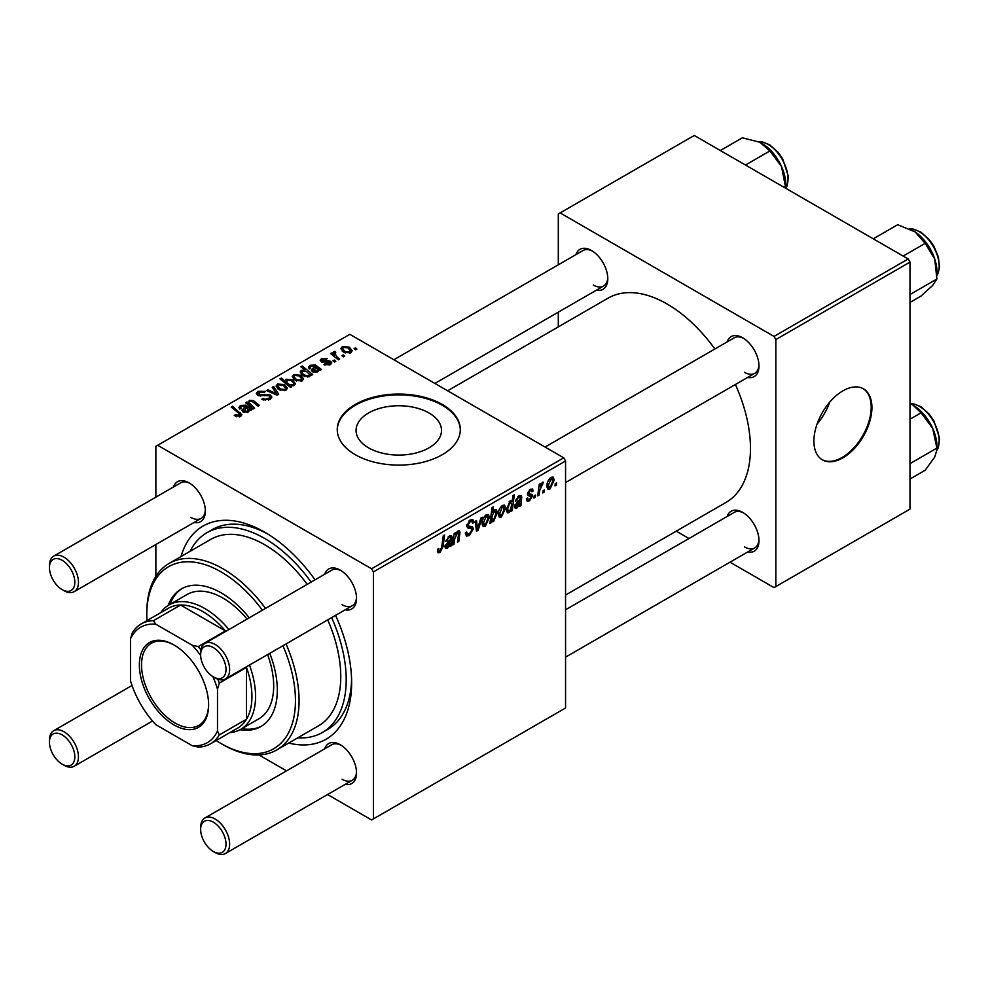 <?xml version="1.0" encoding="UTF-8"?>
<svg xmlns="http://www.w3.org/2000/svg" width="989" height="989" viewBox="0 0 989 989"><rect width="100%" height="100%" fill="white"/><g stroke="black" fill="none" stroke-linecap="round" stroke-linejoin="round"><path stroke-width="1.48" d="M368.576 447.844A42.712 24.663 180 0 1 356.065 430.413A42.712 24.663 180 0 1 382.434 407.629A42.712 24.663 180 0 1 428.979 412.969A42.712 24.663 180 0 1 441.49 430.413A42.712 24.663 180 0 1 415.12 453.197A42.712 24.663 180 0 1 368.576 447.844M442.281 404.452A61.528 35.517 0 0 0 375.227 396.75A61.528 35.517 0 0 0 337.249 429.572A61.528 35.517 0 0 0 355.274 454.693A61.528 35.517 0 0 0 422.328 462.395A61.528 35.517 0 0 0 460.305 429.572A61.528 35.517 0 0 0 442.281 404.452M460.305 429.992A61.528 35.517 0 0 0 442.281 405.292A61.528 35.517 0 0 0 375.56 397.516A61.528 35.517 0 0 0 337.249 429.992M727.125 341.91A23.068 13.327 60 0 1 742.665 337.781L742.665 337.781A23.068 13.327 60 0 1 758.983 366.041A23.068 13.327 60 0 1 747.635 377.439M743.604 338.349A20.509 11.843 -120 0 0 734.221 337.818L545.05 447.04M575.932 254.63A23.068 13.327 60 0 1 591.484 250.501L591.484 250.501A23.068 13.327 60 0 1 607.79 278.75A23.068 13.327 60 0 1 596.441 290.148M592.411 251.07A20.509 11.843 -120 0 0 583.04 250.526L393.857 359.749M727.125 516.493A23.068 13.327 60 0 1 742.665 512.364L742.665 512.364A23.068 13.327 60 0 1 758.983 540.624A23.068 13.327 60 0 1 747.635 552.01M743.604 512.932A20.509 11.843 -120 0 0 734.221 512.389L565.56 609.768M173.495 486.971A23.068 13.327 60 0 1 189.035 482.842L189.035 482.842A23.068 13.327 60 0 1 205.353 511.103A23.068 13.327 60 0 1 194.005 522.501M189.975 483.411A20.509 11.843 -120 0 0 180.591 482.879L53.703 556.139A20.509 11.843 60 0 1 63.951 557.153A20.509 11.843 60 0 1 77.352 575.227A20.509 11.843 60 0 1 74.212 591.657A20.509 11.843 60 0 1 63.951 590.643L62.134 589.605A17.95 10.36 -120 0 0 74.83 582.274A17.95 10.36 -120 0 0 62.134 560.293A17.95 10.36 -120 0 0 49.45 567.624A17.95 10.36 -120 0 0 62.134 589.605L63.951 590.643M324.689 574.263A23.068 13.327 60 0 1 340.228 570.134L340.228 570.134A23.068 13.327 60 0 1 356.534 598.394A23.068 13.327 60 0 1 345.198 609.78M341.156 570.702A20.509 11.843 -120 0 0 331.785 570.159L204.884 643.431A20.509 11.843 60 0 1 215.145 644.445A20.509 11.843 60 0 1 228.533 662.519A20.509 11.843 60 0 1 225.393 678.949A20.509 11.843 60 0 1 215.145 677.935L213.327 676.884A17.95 10.36 -120 0 0 226.011 669.565A17.95 10.36 -120 0 0 213.327 647.585A17.95 10.36 -120 0 0 200.643 654.903A17.95 10.36 -120 0 0 213.327 676.884L215.145 677.935M324.689 748.834A23.068 13.327 60 0 1 340.228 744.705L340.228 744.705A23.068 13.327 60 0 1 356.534 772.965A23.068 13.327 60 0 1 345.198 784.364M341.156 745.273A20.509 11.843 -120 0 0 331.785 744.742L204.884 818.002A20.509 11.843 60 0 1 215.145 819.016A20.509 11.843 60 0 1 228.533 837.09A20.509 11.843 60 0 1 225.393 853.532A20.509 11.843 60 0 1 215.145 852.506L213.327 851.467A17.95 10.36 -120 0 0 226.011 844.136A17.95 10.36 -120 0 0 213.327 822.156A17.95 10.36 -120 0 0 200.643 829.487A17.95 10.36 -120 0 0 213.327 851.467L215.145 852.506M180.999 556.56A123.056 71.047 60 0 1 264.632 532.144L264.632 532.144A123.056 71.047 60 0 1 315.046 579.826M267.389 533.788A115.367 66.609 -120 0 0 212.388 529.56L206.948 532.7A115.367 66.609 -120 0 0 190.086 551.318M565.56 595.057L726.037 502.4A117.926 68.093 -120 0 0 735.396 384.498M714.886 348.981A117.926 68.093 -120 0 0 667.068 303.982A117.926 68.093 -120 0 0 608.111 298.134L447.621 390.791M817.05 424.108A42.712 24.663 120 0 0 829.783 402.053M842.912 457.833A41.019 23.687 120 0 0 869.714 421.685A41.019 23.687 120 0 0 863.422 388.813A41.019 23.687 120 0 0 842.912 390.853A41.019 23.687 120 0 0 816.11 427.001A41.019 23.687 120 0 0 822.403 459.86A41.019 23.687 120 0 0 842.912 457.833M822.044 459.65A41.019 23.687 120 0 0 842.183 457.413A41.019 23.687 120 0 0 868.886 421.598A41.019 23.687 120 0 0 863.051 388.615M563.742 457.833L565.56 460.973L373.397 571.914L371.58 568.774L563.742 457.833L349.834 334.331L155.866 446.323L155.866 497.158M155.866 544.519L155.866 576.364M373.397 571.914L373.397 818.917L371.58 819.955L327.557 794.538M286.538 770.864L258.957 754.941M529.486 500.83L527.162 501.2L526.333 498.839L527.656 497.887L528.213 499.643L529.548 499.457L531.278 496.824L528.138 495.538L527.483 493.968L530.252 489.345L532.502 488.986L533.256 490.841L531.934 491.793L531.439 490.532L530.191 490.717L528.806 492.979L528.93 493.758L531.934 494.389L532.589 495.946L529.486 500.83L526.333 499.012M531.006 496.058L527.52 494.5M527.594 492.992L530.017 494.08M520.399 497.949L518.731 497.331L515.294 501.213L518.854 495.922L521.092 495.551L521.759 497.034L520.931 505.564L519.571 506.356L519.435 505.107L516.814 508.136L515.195 508.321L514.465 506.417L517.989 500.99L520.226 499.321L520.041 497.071L518.471 496.169M505.564 508.049L501.46 517.012L499.334 517.247L498.32 514.577C498.196 510.93 499.581 507.864 502.486 505.367L504.538 505.144L505.564 508.049L503.97 507.134M439.932 552.53L438.04 552.814L437.459 549.389L438.782 548.438L438.659 549.785L440.018 550.762L441.749 547.004L443.27 535.754L444.617 534.987L443.047 546.633L439.932 552.53L437.348 551.034M437.694 549.216L440.018 550.762M491.372 520.709L491.076 522.81L489.914 523.478L492.052 507.592L493.387 506.825L492.621 512.376L494.797 509.817L496.367 509.681L497.331 512.661L493.598 521.549L492.114 521.722L490.371 520.115M482.286 517.222L478.095 530.302L476.475 531.241L475.214 521.314L476.537 520.548L477.464 529.016L480.864 518.051L482.286 517.222M465.362 532.96L469.367 533.813L471.951 529.881L471.605 528.794L468.168 528.287L466.672 525.938L470.22 520.004L472.853 519.608L473.929 522.105L472.606 523.342L471.976 521.487L470.183 521.747L467.995 525.085L468.489 526.111L472.383 526.593L473.261 528.979L469.281 535.581L466.4 536.1L465.362 532.886L466.672 531.946L467.278 534.184L465.362 533.071M471.605 528.794L466.672 525.925M466.857 524.43L468.489 526.111M556.634 482.867L556.325 485.142L555.002 485.896L555.286 483.646L556.634 482.867M565.56 460.973L565.56 707.976L373.397 818.917M489.419 517.371L485.302 526.333L483.176 526.568L482.162 523.898C482.039 520.251 483.436 517.185 486.341 514.7L488.393 514.478L489.419 517.371L487.824 516.456M450.86 538.103L449.191 537.472L445.742 541.366L449.303 536.075L451.54 535.704L452.208 537.188L451.392 545.718L450.032 546.509L449.896 545.26L447.275 548.289L445.643 548.462L444.926 546.571L448.437 541.144L450.675 539.475L450.502 537.225L448.919 536.322M454.73 538.844L454 544.21L452.665 544.988L454.223 533.43L455.558 532.651L455.299 534.592L458.043 531.031L459.391 530.858L459.984 532.502L458.785 541.453L457.45 542.219L458.649 533.318L457.623 532.601L454.73 538.844L453.58 538.189M458.649 533.318L456.819 532.144M512.178 510.633L510.843 511.4L511.078 509.78L508.828 512.747L507.382 512.871L506.393 509.817L510.04 501.015L512.117 501.584L512.982 495.501L514.317 494.735L512.178 510.633L511.041 509.978M511.486 500.867L512.117 501.584L510.683 500.755M554.186 479.986L550.069 488.937L547.943 489.184L546.929 486.501C546.806 482.855 548.203 479.789 551.108 477.304L553.16 477.081L554.186 479.986L552.591 479.059M544.432 489.914L544.135 492.176L542.813 492.942L543.085 490.692L544.432 489.914M539.722 490.47L539.042 495.118L537.707 495.885L539.265 484.326L540.6 483.559L540.266 485.958L542.405 482.323L543.307 482.199L539.722 490.47L538.535 489.778M535.543 495.044L535.234 497.319L533.912 498.073L534.184 495.823L535.543 495.044M335.827 361.257L334.505 362.023L332.972 360.812L334.319 360.033L335.827 361.257M344.728 356.114L343.406 356.881L341.873 355.669L343.22 354.89L344.728 356.114M323.959 364.681L324.948 363.729L329.152 363.964L329.461 362.147L321.314 361.826L320.189 360.33L321.45 358.71L327.248 358.587L326.098 359.452L322.538 359.415L322.426 360.948L328.336 360.75L330.685 361.331L331.735 362.827L330.239 364.669L323.959 364.681M330.017 364.793L329.461 362.147M322.538 359.415L322.426 362.271M310.385 375.696L310.385 374.46L309.582 376.599L303.388 375.832L300.199 372.025L301.237 370.381L304.835 370.059L300.891 366.771L302.226 366.004L312.771 374.571L311.436 375.338L310.385 374.46L310.472 375.115M270.046 399.42L261.813 399.21L262.987 398.369L265.188 399.247L268.649 398.518L269.923 396.948L269.095 395.81L257.783 395.365L256.287 393.424L257.968 391.36L265.349 391.347L264.434 392.349L259.402 392.25L259.019 394.549L270.294 394.97L271.864 397.084L270.046 399.42M258.277 395.612L258.277 393.585L259.019 395.884M286.056 390.173L279.244 389.864L276.067 386.069L277.538 384.066L284.473 384.511L287.453 388.133L286.056 390.173M248.214 404.822L249.24 400.397L253.431 400.57L259.365 405.391L258.042 406.17L252.121 401.361L249.982 401.299L249.104 402.659L254.593 408.16L253.258 408.927L245.593 402.696L246.929 401.93L248.214 402.968L248.152 402.3M239.289 416.925L238.646 413.081L231.179 407.023L232.514 406.244L241.872 414.799L240.698 416.369L234.257 415.516L235.419 414.663L239.289 415.467L239.907 414.626L239.907 416.74M371.58 568.774L157.671 445.273M250.625 410.447L249.339 409.866L248.029 412.129L243.022 411.956L241.773 410.336L245.495 406.739L241.539 406.17L240.636 407.332L241.229 408.445L239.746 409.112L238.93 407.419L240.5 405.441L245.828 405.156L251.985 409.656L250.625 410.447M291.668 386.748L290.506 387.416L279.961 378.861L281.296 378.082L284.956 381.086L285.994 379.183L292.25 379.875L295.414 383.695L294.351 385.389L290.296 385.611L291.668 386.748M278.688 394.24L277.068 395.18L266.573 390.581L267.895 389.814L276.636 393.783L272.222 387.317L273.644 386.501L278.688 394.24M302.214 380.852L295.39 380.542L292.225 376.735L293.684 374.732L300.619 375.19L303.598 378.812L302.214 380.852M320.164 370.294L318.878 369.713L317.58 371.988L312.561 371.802L311.312 370.195L315.046 366.598L311.09 366.029L310.175 367.179L310.769 368.291L309.285 368.959L308.469 367.278L310.052 365.287L315.367 365.003L321.524 369.515L320.164 370.294M350.823 352.789L344.011 352.467L340.834 348.672L342.305 346.669L349.241 347.114L352.22 350.736L350.823 352.789M334.801 352.714L336.619 356.534L339.635 359.056L338.3 359.823L330.635 353.592L331.97 352.826L333.54 354.124L333.614 351.688L334.838 351.367L335.753 352.504L334.331 353.53L334.331 356.596M333.058 352.653L333.614 351.688L333.614 356.015M356.918 349.08L355.595 349.834L354.062 348.635L355.41 347.856L356.918 349.08M297.763 737.819A115.367 66.609 -120 0 0 322.315 732.528L327.755 729.388A115.367 66.609 -120 0 0 351.602 679.641M908.174 258.97L909.991 262.11L775.846 339.561L774.028 336.421L908.174 258.97L694.266 135.468L558.303 213.97L558.303 264.805M558.303 312.165L558.303 326.889M775.846 339.561L775.846 586.564L774.028 587.614L730.006 562.197M688.987 538.511L676.229 531.155M775.846 586.564L909.991 509.112L909.991 262.11M774.028 336.421L560.12 212.919M744.482 372.321A20.509 11.843 -120 0 0 754.731 373.335A20.509 11.843 -120 0 0 758.959 364.953M593.289 285.03A20.509 11.843 -120 0 0 603.55 286.056A20.509 11.843 -120 0 0 607.765 277.662M744.482 546.905A20.509 11.843 -120 0 0 754.731 547.918A20.509 11.843 -120 0 0 758.959 539.524M335.555 615.356A123.056 71.047 60 0 1 351.639 682.855A123.056 71.047 60 0 1 288.677 743.06M342.033 779.245A20.509 11.843 -120 0 0 352.294 780.259A20.509 11.843 -120 0 0 356.51 771.877M342.033 604.675A20.509 11.843 -120 0 0 352.294 605.688A20.509 11.843 -120 0 0 356.51 597.294M190.852 517.383A20.509 11.843 -120 0 0 201.101 518.397A20.509 11.843 -120 0 0 205.329 510.015M235.419 416.32L235.419 414.663M236.396 416.765L236.396 415.368M232.514 408.111L232.514 406.244M240.24 416.604L240.24 412.524M245.495 408.395L245.495 406.739M240.5 408.778L240.5 405.441M245.828 408.148L245.828 405.156M247.312 408.333L247.312 406.269M250.613 410.447L250.613 409.038M247.287 411.226L248.19 409.891L246.434 407.542L244.332 411.189L247.287 411.226L247.287 412.462M244.332 412.512L243.628 410.262L243.628 412.265M246.929 403.784L246.929 401.93M249.24 402.016L249.24 400.397M253.431 402.338L253.431 400.57M281.296 379.937L281.296 378.082M284.956 382.916L284.956 381.086M285.994 383.757L285.994 379.183M292.25 381.569L292.25 379.875M290.296 387.255L290.296 385.611M287.206 384.746L287.206 382.941L289.011 384.325L293.09 384.783L293.733 383.769L293.733 385.673M293.09 385.834L293.09 384.783C294.005 383.25 293.3 381.865 290.951 380.641L286.711 380.097L286.118 383.856M286.711 380.097L287.206 382.941M289.011 386.204L289.011 384.325M277.538 388.665L277.538 384.066M284.473 386.242L284.473 384.511M278.638 384.758L277.81 386.007L280.419 389.023L284.919 389.505L285.673 388.318L283.151 385.265L278.638 384.758M280.419 390.42L280.419 389.023M284.919 390.667L284.919 389.505M267.895 391.162L267.895 389.814M276.636 394.982L276.636 393.783M273.644 389.443L273.644 386.501M262.987 399.803L262.987 398.369M263.383 399.964L263.383 398.604M265.188 400.446L265.188 399.247M268.649 400.075L268.649 398.518M257.968 395.464L257.968 391.36M260.651 396.144L260.651 394.92M270.294 399.272L270.294 394.97M293.684 379.331L293.684 374.732M300.619 376.92L300.619 375.19M294.784 375.437L293.956 376.685L296.576 379.702L301.064 380.184L301.818 378.997L299.296 375.944L294.784 375.437M296.576 381.099L296.576 379.702M301.064 381.334L301.064 380.184M301.237 374.151L301.237 370.381M304.835 370.813L304.835 370.059M302.226 367.883L302.226 366.004M308.865 376.896L309.248 374.139L306.429 371.456L302.473 370.999L301.88 374.794M302.473 370.999C301.608 372.445 302.263 373.755 304.439 374.905L307.245 375.944L308.865 375.684L309.248 374.139M304.439 376.376L304.439 374.905M307.245 377.069L307.245 375.944M304.81 376.537L304.81 375.128M315.046 368.242L315.046 366.598M310.052 368.625L310.052 365.287M315.367 367.995L315.367 365.003M316.863 368.18L316.863 366.115M320.152 370.294L320.152 368.885M316.839 371.073L317.729 369.738L315.973 367.389L313.884 371.036L316.839 371.073L316.839 372.309M313.884 372.358L313.179 370.109L313.179 372.111M324.948 365.151L324.948 363.729M329.152 365.176L329.152 363.964M321.45 361.9L321.45 358.71M323.304 362.407L323.304 361.294M328.336 361.85L328.336 360.75M330.685 364.397L330.685 361.331M342.305 351.268L342.305 346.669M349.241 348.845L349.241 347.114M343.406 347.362L342.577 348.61L345.186 351.627L349.686 352.109L350.44 350.922L347.918 347.881L343.406 347.362M345.186 353.036L345.186 351.627M349.686 353.271L349.686 352.109M343.22 356.732L343.22 354.89M331.97 354.68L331.97 352.826M333.54 355.953L333.54 354.124M334.838 352.69L334.838 351.367M334.319 361.875L334.319 360.033M355.41 349.686L355.41 347.856M555.188 484.474L556.325 485.142M465.362 533.318L469.281 535.581M466.672 525.95L471.345 528.645M470.257 519.991L473.929 522.105M469.973 520.152L473.929 522.439M468.885 520.993L470.183 521.747M466.721 525.196L473.261 528.979M476.228 529.226L478.095 530.302M476.092 528.225L477.464 529.016M482.187 524.529L485.302 526.333M485.797 515.046L487.404 515.974L486.279 516.06L483.485 522.971L485.315 524.998L488.096 518.125L485.278 515.479M482.261 522.266L483.485 522.971M482.162 523.935L485.315 524.998M490.074 522.229L491.076 522.81M491.496 511.733L492.621 512.376M495.724 511.733L497.331 512.661M490.42 519.707L493.598 521.549M492.139 515.813L491.842 518.409L493.486 520.276L496.008 513.439L494.364 511.4L492.139 515.813L491.038 515.17M493.56 510.93L495.328 511.301L493.944 510.497M490.482 519.213L493.486 520.276M490.68 517.742L491.842 518.409M441.898 545.965L443.047 546.633M444.939 546.942L447.275 548.289M448.178 536.891L449.191 537.472M446.064 540.229L447.065 540.798M449.822 535.815L452.208 537.188M450.823 538.609L451.998 539.277M449.896 543.616L451.244 544.395M449.476 544.618L451.392 545.718M447.683 546.719L450.452 540.934L446.237 545.817L447.683 546.719L445.112 545.162M449.55 540.414L450.452 540.934M452.863 543.554L454 544.21M454.161 533.936L455.299 534.592M457.759 531.217L459.984 532.502M457.647 540.798L458.785 541.453M498.345 515.207L501.46 517.012M501.955 505.725L503.549 506.652L502.437 506.739L499.63 513.65L501.46 515.665L504.254 508.803L501.423 506.158M498.407 512.945L499.63 513.65M498.32 514.614L501.46 515.665M506.529 511.424L508.828 512.747M509.545 501.374L511.029 502.227L510.114 502.301L507.716 508.729L508.222 511.103L509.261 511.165L510.781 508.976L511.696 504.143L509.15 501.744M506.516 508.037L507.716 508.729M508.395 511.251L506.393 510.101L509.261 511.165M506.467 508.457L507.716 509.174M514.478 506.788L516.814 508.136M517.717 496.738L518.731 497.331M515.615 500.075L516.604 500.644M519.373 495.662L521.759 497.034M520.375 498.456L521.537 499.136M519.435 503.463L520.783 504.242M519.027 504.464L520.931 505.564M517.235 506.566L520.004 500.78L515.788 505.663L517.235 506.566L514.663 505.008M519.101 500.261L520.004 500.78M530.45 489.234L533.256 490.841M529.202 490.136L530.191 490.717M527.767 492.374L528.806 492.979M529.103 493.931L532.589 495.946M546.954 487.144L550.069 488.937M550.564 477.662L552.171 478.577L551.046 478.664L548.252 485.574L550.082 487.602L552.863 480.741L550.045 478.083M547.028 484.87L548.252 485.574M546.929 486.539L550.082 487.602M542.986 491.521L544.135 492.176M537.905 494.451L539.042 495.118M539.141 485.302L540.266 485.958M541.44 483.386L542.776 484.165M541.243 483.708L542.12 484.202M534.085 496.651L535.234 497.319M249.253 617.804A79.479 45.89 -120 0 0 221.128 592.844A79.479 45.89 -120 0 0 181.383 588.912A79.479 45.89 -120 0 0 168.167 605.441M182.297 588.406A79.479 45.89 -120 0 0 169.984 604.366M216.183 740.514A105.106 60.688 -120 0 0 221.116 743.555A105.106 60.688 -120 0 0 286.674 736.039A105.106 60.688 -120 0 0 282.928 645.73M262.419 610.213A105.106 60.688 -120 0 0 221.128 571.914A105.106 60.688 -120 0 0 146.792 614.824A105.106 60.688 -120 0 0 146.965 620.622M222.933 744.606L221.116 743.555A105.106 60.688 -120 0 0 221.128 743.555L222.933 744.606A107.677 62.171 60 0 0 276.772 749.934L318.47 725.864A107.677 62.171 -120 0 0 327.73 619.868M146.792 614.824L146.792 612.735A107.677 62.171 60 0 1 169.094 563.433A107.677 62.171 60 0 1 222.933 568.774A107.677 62.171 60 0 1 265.534 608.408M286.044 643.938A107.677 62.171 60 0 1 276.772 749.934M307.22 584.338A107.677 62.171 -120 0 0 264.632 544.704A107.677 62.171 -120 0 0 210.793 539.364L169.094 563.433M322.315 732.528A115.367 66.609 -120 0 0 331.649 617.606M311.139 582.076A115.367 66.609 -120 0 0 264.632 538.424A115.367 66.609 -120 0 0 206.948 532.7M160.688 612.698A71.789 41.439 60 0 1 168.921 604.984L187.045 594.525A71.789 41.439 60 0 1 222.933 598.073A71.789 41.439 60 0 1 247.077 619.065M267.586 654.594A71.789 41.439 60 0 1 258.821 718.855L240.698 729.326A71.789 41.439 60 0 1 229.905 732.589M239.931 729.746A79.479 45.89 -120 0 0 260.861 726.556A79.479 45.89 -120 0 0 269.762 653.333M241.773 728.695A79.479 45.89 -120 0 0 261.751 726.025M909.991 294.549L936.892 279.009L932.689 285.388L921.068 296.032L909.991 302.436M903.155 256.077L925.185 243.356L934.741 259.044L936.892 279.009M873.262 238.819L897.666 224.726L915.122 231.908L925.185 243.356M936.991 274.559L936.991 272.049A33.836 19.533 -120 0 0 934.741 259.044A33.836 19.533 -120 0 0 915.122 231.908A33.836 19.533 -120 0 0 913.07 230.61A33.836 19.533 -120 0 0 912.896 230.511M785.81 187.527L785.81 184.77A33.836 19.533 -120 0 0 785.723 182.347A33.836 19.533 -120 0 0 781.495 166.461L785.785 188.318M783.956 187.255L785.699 186.241M745.483 165.039L769.887 150.958L781.495 166.461A33.836 19.533 -120 0 0 761.876 143.331A33.836 19.533 -120 0 0 761.74 143.244M720.326 150.526L742.356 137.805L759.824 142.243L769.887 150.958M909.991 479.022L925.185 470.245L934.741 457.042L936.991 449.501L936.892 448.104L909.991 463.643M909.991 419.225L921.068 412.821L932.689 428.324L936.892 448.104M909.991 403.636L912.983 405.144L921.068 412.821M936.991 449.402L936.991 446.632A33.836 19.533 -120 0 0 932.689 428.324A33.836 19.533 -120 0 0 913.07 405.193A33.836 19.533 -120 0 0 912.921 405.107M200.643 654.903L200.643 652.814A20.509 11.843 60 0 1 204.884 643.431M200.643 829.487L200.643 827.397A20.509 11.843 60 0 1 204.884 818.002M49.45 567.624L49.45 565.523A20.509 11.843 60 0 1 53.703 556.139M63.951 765.226L62.134 764.176A17.95 10.36 -120 0 0 74.83 756.845A17.95 10.36 -120 0 0 62.134 734.876A17.95 10.36 -120 0 0 49.45 742.195A17.95 10.36 -120 0 0 62.134 764.176L63.951 765.226A20.509 11.843 60 0 0 74.212 766.24A20.509 11.843 60 0 0 77.352 749.81A20.509 11.843 60 0 0 63.951 731.736A20.509 11.843 60 0 0 53.703 730.71A20.509 11.843 60 0 0 49.45 740.106L49.45 742.195M139.362 664.954A48.968 28.273 60 0 1 173.99 644.964A48.968 28.273 60 0 1 208.617 704.934A48.968 28.273 60 0 1 173.99 724.925A48.968 28.273 60 0 1 139.362 664.954M174.534 645.285A47.423 27.383 -120 0 0 151.366 643.246A47.423 27.383 -120 0 0 141.538 664.954A47.423 27.383 -120 0 0 162.245 712.686A47.423 27.383 -120 0 0 198.789 725.394A47.423 27.383 -120 0 0 208.605 704.304M249.463 665.053A71.789 41.439 60 0 1 255.57 696.454A71.789 41.439 60 0 1 240.698 729.326M225.789 631.353A69.218 39.968 -120 0 0 225.418 630.908L180.567 605.021L153.382 620.721L155.866 624.244A66.659 38.484 -120 0 0 130.486 638.894L130.486 680.766A66.659 38.484 -120 0 0 155.866 724.714L192.113 745.657A66.659 38.484 -120 0 0 217.493 730.995L219.311 734.914A69.218 39.968 60 0 1 210.41 743.852L237.607 728.151A69.218 39.968 -120 0 0 246.496 719.213A69.218 39.968 -120 0 0 251.935 696.454A69.218 39.968 -120 0 0 246.496 667.427A69.218 39.968 -120 0 0 246.31 666.883M200.643 655.447A66.659 38.484 -120 0 0 192.113 645.174L198.22 646.608L225.418 630.908A69.218 39.968 -120 0 0 180.567 605.021A69.218 39.968 -120 0 0 168.39 608.26L141.192 623.948A69.218 39.968 60 0 1 153.382 620.721M219.311 734.914L246.496 719.213L246.496 667.427L219.311 683.127L217.493 689.135A66.659 38.484 -120 0 0 212.858 676.612M168.921 604.984A71.789 41.439 60 0 1 228.953 629.536M130.486 638.894L132.291 632.886A69.218 39.968 60 0 1 141.192 623.948M210.41 743.852A69.218 39.968 60 0 1 198.22 747.078L192.113 745.657M217.493 730.995L217.493 689.135M192.113 645.174L155.866 624.244M198.22 646.608A69.218 39.968 60 0 1 200.891 649.86M217.827 679.196A69.218 39.968 60 0 1 219.311 683.127M243.591 412.252L243.591 408.222M249.092 411.09L249.092 407.876M254.803 403.487L254.803 401.596M251.033 407.122L251.033 405.267M288.677 385.945L288.677 384.128M273.656 393.684L273.656 392.361M264.236 395.773L264.236 394.376M313.142 372.099L313.142 368.069M318.631 370.937L318.631 367.735M325.208 362.246L325.208 361.146M336.619 358.463L336.619 356.534M466.734 526.68L469.75 528.435M475.709 525.171L477.205 526.037M490.729 517.383L491.842 518.013M450.354 541.564L451.478 542.219M447.72 541.638L448.808 542.269M458.624 533.776L459.786 534.443M519.905 501.411L521.03 502.066M517.259 501.485L518.347 502.115M936.991 275.399A28.199 16.281 -120 0 0 939.105 268.13A28.199 16.281 -120 0 0 930.229 241.823A28.199 16.281 -120 0 0 909.88 228.953M785.798 188.133A28.199 16.281 -120 0 0 787.912 176.883A28.199 16.281 -120 0 0 758.551 141.662M936.979 449.995A28.199 16.281 -120 0 0 939.105 438.757A28.199 16.281 -120 0 0 909.991 403.524M240.636 407.332L240.636 408.717M248.19 409.891L248.19 412.042M249.104 402.659L249.104 405.539M277.81 386.007L277.81 388.887M285.673 388.318L285.673 390.383M269.923 396.948L269.923 399.494M293.956 376.685L293.956 379.566M301.818 378.997L301.818 381.049M309.409 374.806L309.409 376.685M310.175 367.179L310.175 368.563M317.729 369.738L317.729 371.889M321.932 360.219L321.932 362.11M342.577 348.61L342.577 351.491M350.44 350.922L350.44 352.986M471.976 521.487L469.824 520.251M439.067 550.885L437.385 549.909M446.645 546.868L444.963 545.891M458.34 532.502L457.116 531.798M516.196 506.714L514.515 505.738M528.213 499.643L526.556 498.679M531.439 490.532L529.844 489.604M529.078 493.907L527.582 493.054M936.991 275.622L939.55 267.525L938.413 256.992L933.839 246.125L929.166 239.462L920.846 232.094L912.909 228.966L909.682 228.855M785.81 188.33L787.157 185.722L788.357 176.265L782.658 158.833L777.972 152.182L769.665 144.802L761.728 141.674L758.34 141.575M909.991 403.413L912.909 403.549L920.846 406.664L929.166 414.045L933.839 420.696L939.55 438.127L938.363 447.535L936.966 450.242M754.731 373.335L565.56 482.558M352.294 605.688L225.393 678.949M225.393 853.532L352.294 780.259M565.56 657.141L754.731 547.918M74.212 591.657L201.101 518.397M434.876 383.435L603.55 286.056M132.019 685.488L53.703 730.71M152.529 721.018L74.212 766.24"/></g></svg>

